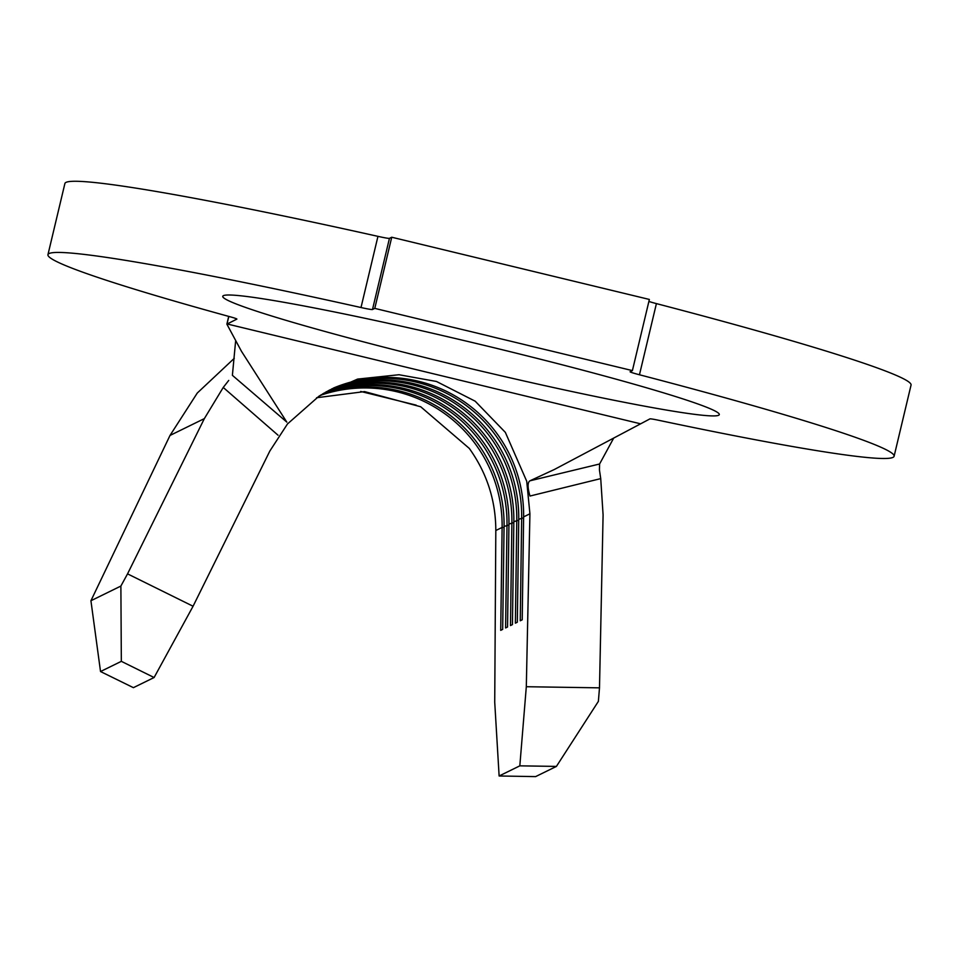 <?xml version="1.0" encoding="UTF-8"?>
<svg xmlns="http://www.w3.org/2000/svg" width="959" height="959" viewBox="0 0 959 959"><rect width="100%" height="100%" fill="white"/><g stroke="black" fill="none" stroke-linecap="round" stroke-linejoin="round"><path stroke-width="1.44" d="M223.387 295.66A255.226 12.887 -166.6 0 0 222.752 296.307A255.226 12.887 -166.6 0 0 460.452 366.182A255.226 12.887 -166.6 0 0 718.651 415.259A255.226 12.887 -166.6 0 0 719.298 414.612A255.226 12.887 -166.6 0 0 481.598 344.737A255.226 12.887 -166.6 0 0 223.387 295.66M316.602 397.733L364.552 391.596L420.725 406.772L469.287 448.404C486.896 473.027 495.743 500.394 495.815 530.507L494.724 702.204L499.124 775.987L519.826 765.845L526.311 686.716L599.495 687.843L603.091 514.923L600.73 478.613L529.979 496.043C527.486 487.436 527.474 482.365 529.943 480.807L554.386 469.478L649.926 418.891A16.027 0.803 13.4 0 1 658.557 420.258A434.918 21.961 -166.6 0 0 894.1 456.256A434.918 21.961 -166.6 0 0 639.461 374.765A16.027 0.803 13.4 0 1 630.075 371.768A16.027 0.803 13.4 0 1 630.123 371.732L632.401 370.606L374.777 308.39L372.5 309.505A16.027 0.803 13.4 0 1 361.004 307.527A434.918 21.961 -166.6 0 0 49.053 253.548A434.918 21.961 -166.6 0 0 47.95 254.674A434.918 21.961 -166.6 0 0 230.172 316.794A16.027 0.803 13.4 0 1 236.885 319.083A16.027 0.803 13.4 0 1 236.837 319.131L226.875 324.154L241.476 351.318L286.801 422.092L232.39 375.329L235.578 341.512M361.004 307.527L377.954 236.358A434.918 21.961 -166.6 0 0 66.003 182.39A434.918 21.961 -166.6 0 0 64.9 183.505L47.95 254.674M632.401 370.606L649.363 299.448L391.74 237.233L389.45 238.347L372.5 309.505M648.883 301.45A16.027 0.803 -166.6 0 0 656.412 303.607L639.461 374.765M894.1 456.256L911.05 385.086A434.918 21.961 -166.6 0 0 656.412 303.607M377.954 236.358A16.027 0.803 -166.6 0 0 389.45 238.347M360.692 391.452L416.194 405.142M90.925 600.742L100.527 671.54L121.337 661.338L120.882 586.057L90.925 600.742L170.007 435.446L197.278 393.034L234.272 358.33M287.82 423.662L319.095 396.091L357.563 379.093L399.004 374.729L436.477 381.478L475.184 401.198L505.345 432.365L526.731 481.274L529.919 513.796L526.311 686.716M333.54 388.011A137.341 136.909 -116.1 0 1 523.614 516.889L522.211 619.814L520.257 620.773L521.66 517.848A137.341 136.909 -116.1 0 0 331.646 388.946M329.405 390.097A137.341 136.909 -116.1 0 1 518.735 519.275L517.333 622.211L515.379 623.17L516.781 520.234A137.341 136.909 -116.1 0 0 328.11 390.781M326.336 391.752A137.341 136.909 -116.1 0 1 513.844 521.672L512.442 624.609L510.488 625.556L511.89 522.631A137.341 136.909 -116.1 0 0 325.221 392.387M323.615 393.31A137.341 136.909 -116.1 0 1 508.953 524.07L507.551 626.994L505.597 627.953L506.999 525.029A137.341 136.909 -116.1 0 0 322.572 393.933M321.049 394.856A137.341 136.909 -116.1 0 1 504.074 526.467L502.672 629.392L500.718 630.351L502.12 527.426A137.341 136.909 -116.1 0 0 320.054 395.48M120.882 586.057L127.547 573.866L193.071 606.244L269.863 450.994L287.748 423.554M374.777 308.39L391.74 237.233M529.943 480.807L599.591 464L613.7 438.071M599.591 464L599.435 469.946L600.73 478.613M278.026 435.194L223.243 387.448L204.351 418.615L127.547 573.866M223.243 387.448L228.733 380.423M599.495 687.843L598.38 701.365L556.412 766.409L519.826 765.845M499.124 775.987L535.601 776.61L556.412 766.409M100.527 671.54L133.409 687.663L154.099 677.522L121.337 661.338M193.071 606.244L154.099 677.522M523.614 516.889L529.919 513.796M518.735 519.275L523.602 517.812M513.844 521.672L518.723 520.198M508.953 524.07L513.832 522.595M504.074 526.467L508.941 524.993M495.815 530.507L502.12 527.426L504.062 527.39M640.109 423.698L227.019 323.938L228.817 316.422M170.007 435.446L204.351 418.615M228.71 316.398L226.875 324.154"/></g></svg>
